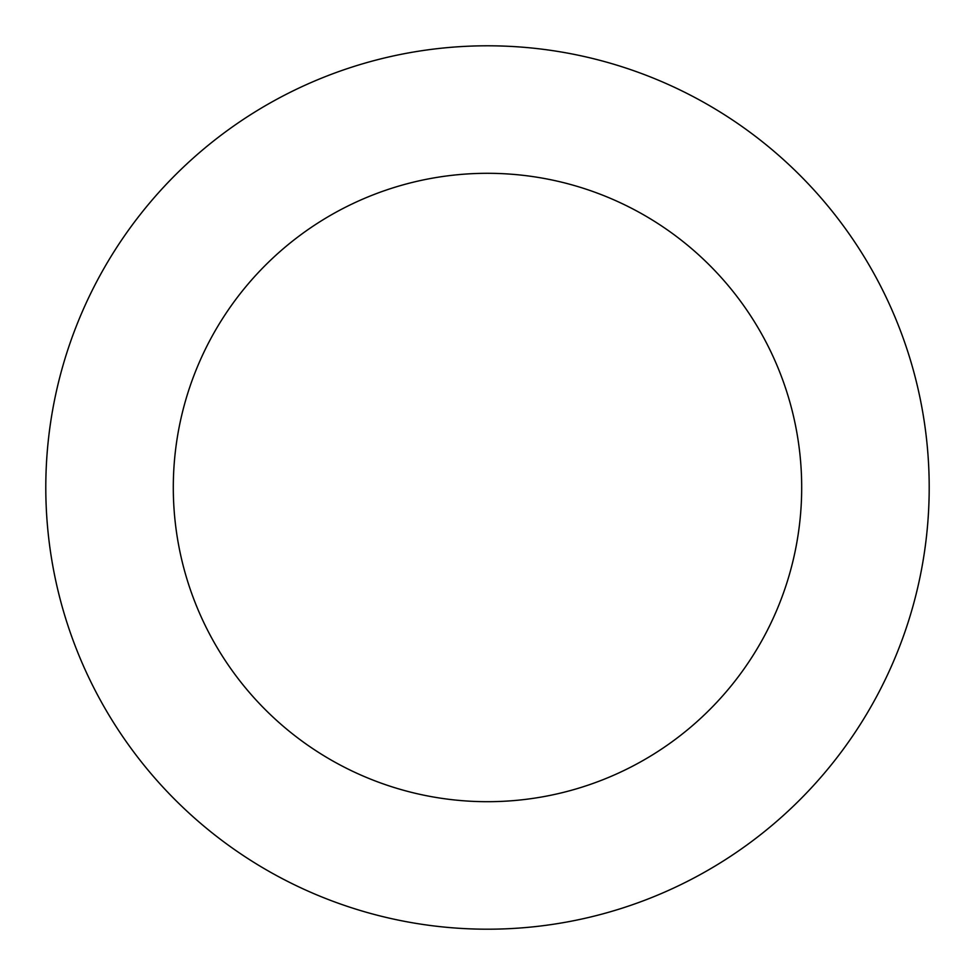 <?xml version="1.0" encoding="UTF-8"?>
<svg xmlns="http://www.w3.org/2000/svg" width="975" height="975" viewBox="0 0 975 975"><rect width="100%" height="100%" fill="white"/><g stroke="black" fill="none" stroke-linecap="round" stroke-linejoin="round"><path stroke-width="1.46" d="M48.75 538.505A441.699 441.699 0 0 0 751.043 841.961A441.699 441.699 0 0 0 662.707 82.034A441.699 441.699 0 0 0 48.75 538.505M175.402 523.782A314.194 314.194 0 0 0 674.968 739.635A314.194 314.194 0 0 0 612.129 199.083A314.194 314.194 0 0 0 175.402 523.782"/></g></svg>
